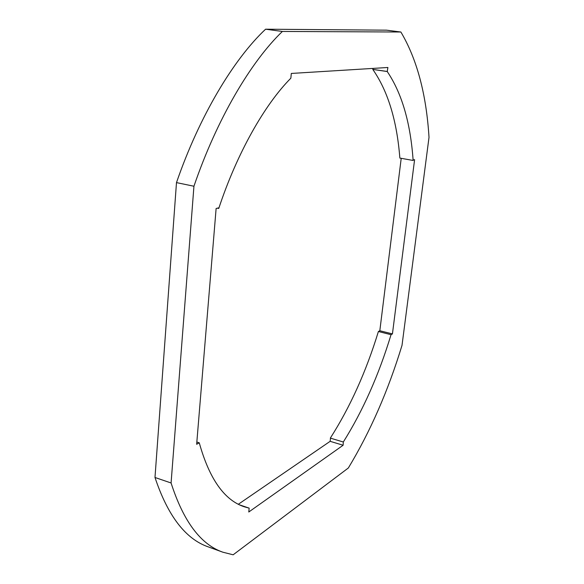 <?xml version="1.0" encoding="UTF-8"?>
<svg xmlns="http://www.w3.org/2000/svg" width="584" height="584" viewBox="0 0 584 584"><rect width="100%" height="100%" fill="white"/><g stroke="black" fill="none" stroke-linecap="round" stroke-linejoin="round"><path stroke-width="0.88" d="M282.379 31.456C250.799 61.773 216.868 119.129 193.939 186.238L176.485 182.609C199.421 116.063 233.6 59.21 265.589 29.2L386.491 30.164L400.879 32.011L282.379 31.456L265.589 29.2M176.485 182.609L154.986 477.478C167.798 515.833 185.508 538.944 208.101 546.828L222.84 552.194C200.713 544.492 183.456 521.417 171.083 482.983L154.986 477.478M373.125 68.401L372.796 69.43C387.9 91.067 396.923 120.618 399.858 158.074L413.136 160.461L413.195 160.001L414.596 159.658L392.433 333.902L391.039 334.698C378.753 375.125 362.846 410.895 343.319 442.008L343.122 445.242L248.784 512L249.156 508.138L244.331 506.803C224.358 500.203 209.335 478.873 199.261 442.811L196.655 444.278L216.124 208.481L218.803 207.824L218.752 208.444C237.104 152.964 264.734 104.441 290.854 78.19L291.307 73.445L387.907 67.489L387.221 71.525C401.872 93.214 410.516 122.859 413.136 160.461M401.208 158.322L379.819 330.741L378.396 331.515C366.095 371.723 350.072 407.252 330.325 438.102L343.319 442.008M330.515 438.153L330.15 441.321L238.352 504.255M193.939 186.238L171.083 482.983M400.879 32.011C416.954 59.137 426.335 94.243 429.014 137.335L402.018 345.341C388.148 390.82 370.256 431.7 348.341 467.988L233.147 554.8L222.84 552.194M218.752 208.444L217.431 208.159M199.261 442.811L196.837 442.037M249.156 508.138L239.659 504.897M343.122 445.242L330.15 441.321M391.039 334.698L378.396 331.515M392.433 333.902L379.819 330.741M387.221 71.525L372.796 69.43M387.426 71.511L373.008 69.416"/></g></svg>
